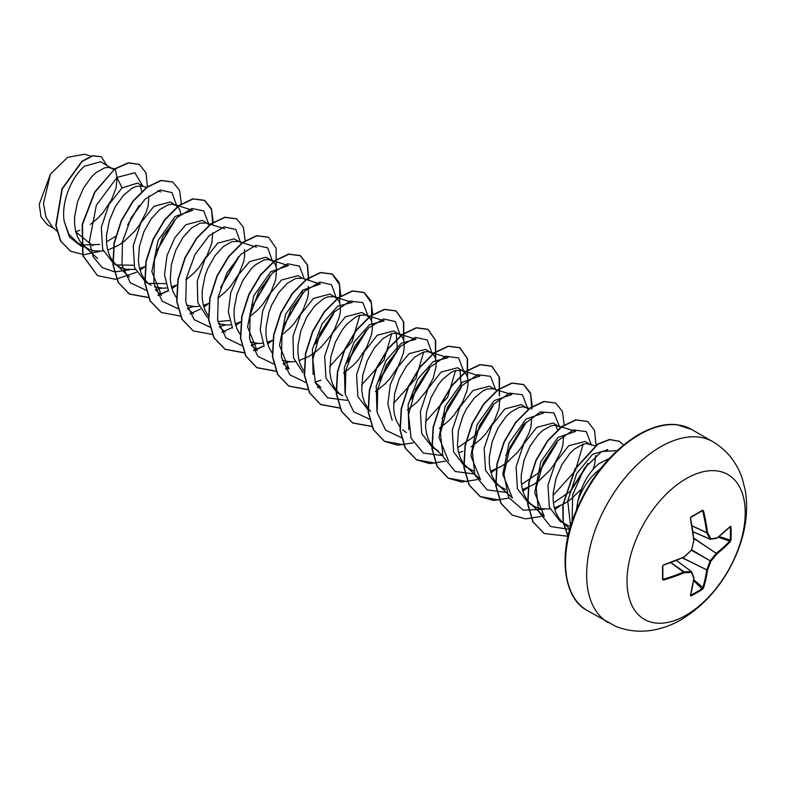 <?xml version="1.0" encoding="UTF-8"?>
<svg xmlns="http://www.w3.org/2000/svg" width="785" height="785" viewBox="0 0 785 785"><rect width="100%" height="100%" fill="white"/><g stroke="black" fill="none" stroke-linecap="round" stroke-linejoin="round"><path stroke-width="1.18" d="M690.692 595.001L691.045 595.903L690.408 595.57A167.107 87.704 -115.8 0 0 693.763 578.133A167.146 43.617 -132.4 0 0 691.497 572.383A167.146 60.435 -159.2 0 1 684.294 572.667A167.107 104.523 -175.5 0 1 663.511 580.046L662.511 579.428A166.371 51.987 -103.4 0 0 662.511 566.25L663.511 564.935A167.107 87.704 -4.2 0 0 684.294 556.81A167.146 117.191 -27.7 0 0 691.497 550.04A167.146 117.191 -92.3 0 0 693.763 540.414A167.107 87.704 -115.8 0 0 690.408 518.355L691.045 516.834A166.371 51.987 -16.6 0 0 696.884 513.547A166.371 51.987 -16.6 0 0 702.467 510.24L702.202 510.701A165.772 51.8 163.4 0 1 696.864 513.871M690.82 595.167A165.772 125.05 24.3 0 0 702.202 588.593L702.683 587.926A166.518 104.15 -124.5 0 0 706.677 570.175L706.706 569.979A166.548 133.538 -99.6 0 0 710.042 561.01L710.268 560.618A166.548 133.538 -20.4 0 0 716.371 553.239L716.528 553.111A166.518 104.15 4.5 0 0 729.903 540.786L730.992 539.894L730.384 541.434A167.107 104.523 -175.5 0 1 716.96 553.808A167.146 134.009 159.6 0 1 710.847 561.206A167.146 134.009 80.4 0 1 707.491 570.204A167.107 104.523 55.5 0 1 703.488 588.014L702.467 589.309A166.371 125.502 -155.7 0 1 696.884 592.744A166.371 125.502 -155.7 0 1 691.045 595.903M686.129 615.185A83.593 48.258 -60 0 1 627.019 581.057A83.593 48.258 -60 0 1 686.129 478.683A83.593 48.258 -60 0 1 745.23 512.811A83.593 48.258 -60 0 1 686.129 615.185M702.467 510.24L703.488 510.799A167.107 104.523 55.5 0 1 707.491 532.485A167.146 60.435 39.2 0 1 710.847 538.863A167.146 43.617 12.4 0 0 716.96 537.951A167.107 87.704 -4.2 0 0 730.384 526.323L730.992 526.715A166.371 125.502 35.7 0 1 731.169 533.349A166.371 125.502 35.7 0 1 730.992 539.894M609.209 458.509L599.279 463.444C588.76 472.011 581.606 484.669 577.809 501.438A40.84 23.579 -60 0 1 600.466 468.763M577.809 501.438L576.524 509.593M75.625 231.732L79.884 230.27M113.786 169.609L100.647 161.749L84.505 166.243C71.935 176.389 60.955 201.853 64.184 221.213L68.805 234.116L77.47 242.693L88.568 249.051L93.768 250.847L103.306 251.053M82.886 244.959L99.734 244.449M112.265 168.461L108.222 167.372L104.385 167.931L95.829 172.779L91.462 176.959L83.445 188.184L77.479 202.049L74.624 216.837L74.585 223.99L75.517 230.692L77.44 236.717L80.296 241.878L83.563 245.607L87.371 248.413M107.663 250.111L118.025 245.597L124.089 241.495L134.991 230.918L139.524 224.844L146.128 212.225L148.051 206.151L148.964 195.808M146.834 187.517L142.595 186.192L137.611 183.091L122.018 187.9L108.948 204.542L101.314 227.356L102.668 249.277L113.56 263.534L120.478 267.469L125.669 269.265L135.206 269.481M116.553 264.957L133.715 265.271M142.595 186.192L136.296 186.349L132.106 188.164L123.363 195.377L115.346 206.602L109.38 220.467L106.525 235.255L106.485 242.408L107.417 249.11L109.341 255.135L112.206 260.306L115.474 264.035L119.281 266.831M139.563 268.529L145.441 266.351M180.874 214.226L179.863 209.929L177.999 206.857L170.355 202L153.919 206.318L140.878 222.92L133.224 245.754L134.569 267.724L145.46 281.952L151.181 285.249M148.444 283.365L165.704 283.66M176.075 205.297L172.023 204.218L168.196 204.767L159.64 209.624L151.083 218.986L143.93 231.722L139.416 246.284L138.386 260.836L139.328 267.528L141.241 273.553L144.106 278.724L147.374 282.453M154.576 286.829L163.28 288.223L167.117 287.899M171.464 286.947L177.047 284.906M207.23 223.283L202.255 220.418L185.829 224.745L174.898 237.688L166.989 255.606L164.516 274.721L168.549 291.009M209.703 225.069L206.406 223.028L200.096 223.185L191.54 228.042L182.983 237.404L175.84 250.15L171.316 264.702L170.286 279.254L171.228 285.946L173.151 291.971L176.429 297.721M186.477 305.247L195.18 306.641L199.017 306.317M203.374 305.365L209.252 303.196M239.14 241.711L234.165 238.836L217.73 243.164L205.032 259.109L197.27 281.079L197.81 302.657L207.397 317.572M217.887 321.595L229.426 320.525M256.567 247.167L238.306 241.446L232.007 241.603L223.45 246.461L214.894 255.822L207.74 268.568L205.091 275.731L202.236 290.509L202.196 297.672L203.129 304.364L205.052 310.389L208.614 316.502M218.377 323.665L227.091 325.059L230.918 324.735M235.274 323.793L240.848 321.752M271.041 260.129L266.066 257.254L249.63 261.582L238.66 274.573L230.77 292.57L228.327 311.773L232.488 328.091M249.865 316.541L257.421 310.222L262.612 304.6L270.884 292.206L275.663 279.823L276.555 269.275L275.574 265.183L273.71 262.121L271.787 260.551L267.734 259.472L263.907 260.021L255.351 264.879L250.984 269.049L242.957 280.274L236.992 294.149L234.136 308.937L234.097 316.09L235.039 322.782L236.952 328.807L240.239 334.557M250.287 342.093L258.991 343.477L262.828 343.153M267.175 342.211L271.296 340.788M302.941 278.547L297.966 275.672L281.54 280L270.629 292.923L262.73 310.781L260.218 329.857L264.192 346.146M283.149 363.632L289.076 369.078L279.489 345.341L285.671 314.196L302.745 290.116L320.378 284.013L302.117 278.283L295.808 278.439L287.251 283.297L278.695 292.658L271.551 305.404L268.892 312.567L266.046 327.355L265.997 334.508L266.939 341.2L268.853 347.235L272.14 352.975M282.188 360.511L290.892 361.895L294.728 361.571M299.085 360.629L309.447 356.115L315.511 352.014L321.222 347.058L330.946 335.362L334.685 329.043L339.473 316.669L340.405 311.056L340.366 306.111L339.375 302.029L337.511 298.957L334.017 296.701L327.708 296.867L323.528 298.683L314.785 305.895L306.768 317.12L300.802 330.985L297.947 345.773L297.908 352.926L298.84 359.628L300.763 365.653L304.325 371.756M334.852 296.965L329.877 294.09L313.441 298.418L300.773 314.324L293.001 336.235L293.482 357.793L302.99 372.747M367.498 315.815L361.777 312.509L345.341 316.836L332.3 333.429L324.666 356.262L325.991 378.242L336.883 392.471L342.603 395.768L338.796 392.961L335.529 389.242L332.663 384.071L330.75 378.046L329.808 371.344L330.838 356.802L335.352 342.24L342.505 329.494L346.695 324.313L355.428 317.101L359.618 315.285L365.918 315.128L369.411 317.375L371.285 320.447L372.267 324.529L372.316 329.474L371.374 335.087L366.595 347.47L358.323 359.854L353.122 365.476L343.536 373.189M375.436 391.607L385.033 383.894L390.224 378.272L398.495 365.888L403.274 353.505L404.216 347.892L404.177 342.947L403.186 338.865L401.321 335.794L393.677 330.936L377.251 335.254L364.191 351.886L356.547 374.73L357.901 396.651L368.793 410.889M399.398 334.233L395.355 333.154L391.519 333.703L382.962 338.561L374.406 347.912L367.262 360.658L362.739 375.22L361.708 389.762L362.65 396.464L364.564 402.489L367.429 407.66L370.697 411.389M407.337 410.025L416.933 402.322L426.657 390.616L433.261 377.997L436.117 366.31L436.077 361.365L435.086 357.283L433.222 354.212L425.588 349.354L409.152 353.672L398.123 366.752L390.233 384.856L387.859 404.128L392.157 420.397M431.299 352.651L427.256 351.572L423.419 352.122L414.863 356.979L406.306 366.34L399.163 379.076L394.639 393.638L393.619 408.19L394.551 414.882L396.474 420.907L400.036 427.02M402.597 429.807L406.414 432.604M463.209 371.07L457.488 367.772L441.052 372.1L428.011 388.693L420.377 411.526L421.712 433.497L432.594 447.725L438.315 451.022L434.507 448.225L431.24 444.496L428.374 439.325L426.461 433.3L425.519 426.608L426.549 412.056L431.063 397.504L438.216 384.758L442.406 379.567L451.139 372.355L455.329 370.54L461.629 370.383L465.122 372.63L466.996 375.701L467.978 379.793L468.017 384.728L467.085 390.341L462.306 402.725L454.024 415.118L448.834 420.74L439.247 428.453M458.597 452.729L462.718 451.306M493.539 388.801L487.23 388.958L483.04 390.773L474.307 397.985L466.29 409.211L462.973 415.922L458.45 430.474L457.42 445.026L458.361 451.718L460.275 457.743L463.14 462.914L466.408 466.643L480.498 479.596L470.912 455.859L477.094 424.714L494.167 400.635L511.8 394.521L495.109 389.488L489.389 386.191L472.962 390.518L459.902 407.15L452.258 429.984L453.612 451.905L464.504 466.143L473.61 471.02M466.408 466.643L470.215 469.44M490.507 471.147L500.869 466.633L506.933 462.532L517.835 451.954L522.368 445.87L528.972 433.251L530.895 427.177L531.808 416.835M528.737 409.26L521.299 404.609L504.863 408.936L491.812 425.539L484.159 448.363L485.513 470.293L496.405 484.561L505.511 489.447M527.01 407.906L522.967 406.826L519.13 407.376L510.574 412.233L506.207 416.413L498.19 427.629L492.224 441.504L489.369 456.291L489.33 463.444L490.262 470.136L492.185 476.161L495.05 481.333L498.308 485.061L502.115 487.868M522.408 489.565L532.779 485.051L538.844 480.95L549.736 470.372L554.269 464.298L560.873 451.679L562.796 445.605L563.718 435.253M560.647 427.688L553.199 423.027L536.763 427.354L523.723 443.947L516.088 466.8L517.423 488.761L528.305 502.979L535.223 506.924L540.414 508.719L549.961 508.925M558.92 426.334L554.867 425.244L551.041 425.804L542.484 430.651L538.117 434.831L530.091 446.057L524.125 459.922L521.269 474.709L521.23 481.862L522.172 488.564L524.086 494.589L526.951 499.751L530.218 503.479L534.026 506.286M554.308 507.983L564.68 503.47L570.744 499.368L581.322 489.183M590.075 444.32L585.1 441.445L568.664 445.772L555.613 462.414L547.969 485.238L549.323 507.169L560.205 521.397L570.45 526.657M590.82 444.752L586.778 443.662L582.941 444.222L574.385 449.069L570.018 453.249L561.991 464.475L556.025 478.34L553.17 493.127L553.131 500.28L554.073 506.982L555.986 513.007L558.851 518.169L562.119 521.897L565.926 524.704M90.353 224.441L97.899 218.122L103.09 212.499L111.362 200.116L116.141 187.733L117.093 177.636M106.456 241.868L115.964 236.089M127.631 225.079L139.455 205.209M141.859 191.677L140.26 185.8M156.794 250.866L174.133 221.674M186.065 279.705L193.61 273.386L198.801 267.763L207.073 255.37L211.852 242.987L212.774 232.645M220.595 287.712L237.943 258.491M217.965 298.123L225.511 291.804L230.702 286.182L238.974 273.788L243.762 261.405L244.694 255.792L244.429 249.414M252.505 306.121L269.844 276.948M284.405 324.548L301.744 295.346L302.706 290.156M281.776 334.959L289.322 328.64L294.512 323.018L302.784 310.625L307.563 298.251L308.505 292.638L308.24 286.25M315.541 343.732L333.654 313.755M347.451 362.13L365.545 332.212M379.341 380.568L397.465 350.601L396.17 333.203M411.252 398.976L429.366 369.028M443.152 417.394L461.266 387.456L459.99 370.039M457.675 447.725L475.053 435.832L493.176 405.845M471.147 446.871L480.744 439.158L485.935 433.536L494.207 421.143L498.985 408.759L499.908 398.417M506.963 454.23L525.067 424.302M521.485 484.561L538.863 472.658L556.977 442.711M557.713 430.121L555.692 425.303M553.386 502.989L570.764 491.086L588.024 464.082M593.028 469.43L594.696 464.023L595.736 455.536M47.483 224.775L41.006 216.925L39.25 204.237L50.475 174.074L67.559 157.373L84.652 154.223L90.903 156.176M50.475 174.074L43.479 203.56L45.893 217.033L52.458 227.061L56.726 230.986M92.836 245.783L75.802 231.879M122.018 187.9L116.994 177.439L134.814 172.72L142.841 186.114M138.857 205.955L127.945 224.343M84.996 247.039L81.238 246.147M80.973 246.058L69.404 236.992L64.184 221.213M129.613 269.775L114.708 271.934L102.089 267.499L93.317 256.921L89.362 241.594L96.349 205.238L116.994 177.439L115.238 168.863L128.544 162.927L139.367 164.467L146 172.896L147.413 186.742M99.744 251.377L84.064 254.723L70.64 251.269L60.779 241.083L56.059 225.727L62.241 189.018L82.16 161.416L92.797 155.872L101.343 156.755L106.681 165.233M114.973 168.716L94.651 192.07L82.17 224.471L82.768 255.576L97.507 275.653L83.043 255.733L82.445 224.618L94.916 192.227L114.973 168.716L128.279 162.77L139.239 164.389M70.503 251.19L60.514 240.926L55.784 225.57L61.976 188.861L81.895 161.268L92.532 155.715L101.216 156.686M570.577 526.244L567.751 500.859L576.69 473.571L592.577 454.299L607.816 449.883L606.658 449.52M530.218 503.479L544.309 516.432L534.693 492.725L540.904 461.59L557.978 437.471L575.601 431.367L557.34 425.637M583.167 444.153L575.346 470.725L553.052 495.463M498.308 485.061L512.399 498.014L502.792 474.297L508.994 443.142L526.078 419.053L543.701 412.949L540.384 411.909M448.598 461.178L438.982 437.422L445.183 406.306L462.247 382.236L479.9 376.103L461.629 370.383M408.857 429.65L408.121 404.609L417.806 379.057L433.33 361.522L447.98 357.705M455.555 370.471L447.744 397.033L425.441 421.78M376.957 411.222L376.221 386.191L385.906 360.639L401.439 343.084L416.089 339.267L397.828 333.546M423.655 352.053L415.844 378.605L393.54 403.343M345.047 392.794L344.311 367.763L354.025 342.201L369.549 324.656L384.189 320.849L365.918 315.128M391.744 333.635L383.953 360.178L361.63 384.944M313.146 374.406L312.41 349.354L322.115 323.754L337.648 306.238L352.279 302.431L334.017 296.701M359.844 315.217L352.033 341.779L329.729 366.526M251.249 345.214L257.176 350.659L247.56 326.923L253.771 295.778L270.845 271.698L288.468 265.615M155.538 289.95L161.465 295.405L151.858 271.698L158.03 240.583L175.124 216.464L192.757 210.331L174.496 204.61M156.892 250.552L174.515 220.045M176.703 205.709L172.003 192.6L160.287 190.039L145.196 199.027L131.193 217.671L122.489 241.623L121.95 265.202L130.359 282.796L146.255 290.322M155.489 289.822L161.514 288.193M208.594 223.715L203.737 210.871L191.991 208.506L176.939 217.582L163.025 236.216L154.39 260.07L153.84 283.542L162.171 301.106L177.92 308.721M187.389 308.24L193.414 306.611M220.703 287.388L238.326 256.881M240.514 242.545L235.814 229.446L224.098 226.875L208.996 235.863L194.994 254.507L186.3 278.469L185.76 302.039L194.17 319.632L210.056 327.168M219.3 326.658L225.324 325.029M252.603 305.807L270.217 275.319M272.415 260.963L267.724 247.874L256.047 245.283L240.975 254.212L226.983 272.787L218.24 296.691L217.622 320.26L225.933 337.913L241.731 345.557M251.2 345.086L257.225 343.447M284.504 324.225L302.127 293.737M304.305 278.969L299.448 266.125L287.693 263.76L272.65 272.846L258.736 291.471L250.101 315.334L249.551 338.806L257.882 356.361L273.631 363.975M283.1 363.504L289.135 361.865M314.392 344.811L334.027 312.136M336.225 297.8L331.535 284.71L319.848 282.119L304.786 291.049L290.784 309.624L282.05 333.527L281.432 357.096L289.743 374.749L305.532 382.403M315.011 381.922L321.036 380.293M346.352 363.18L365.928 330.583M368.126 316.218L362.896 302.657L350.012 301.028L333.91 312.244L319.937 333.596L312.822 359.442L315.374 382.923L327.639 397.809L346.911 400.34M378.193 381.667L397.838 348.982M400.026 334.636L395.326 321.546L383.62 318.965L368.518 327.963L354.516 346.607L345.812 370.569L345.272 394.139L353.692 411.733L369.578 419.259M410.123 400.056L429.738 367.409M431.936 353.064L427.236 339.954L415.52 337.393L400.419 346.381L386.416 365.025L377.722 388.987L377.183 412.557L385.592 430.151L401.478 437.677M442.063 418.434L461.639 385.847M463.837 371.482L458.607 357.911L445.723 356.282L429.621 367.508L415.648 388.85L408.534 414.706L411.085 438.177L423.341 453.073L442.622 455.594M473.895 436.931L493.549 404.236M495.737 389.9L490.507 376.329L477.623 374.7L461.521 385.926L447.548 407.268L440.434 433.124L442.985 456.595L455.251 471.491L474.523 474.012M505.844 455.3L525.45 422.673M527.648 408.318L522.417 394.747L509.534 393.118L493.431 404.344L479.449 425.686L472.344 451.542L474.886 475.023L487.151 489.909L506.433 492.44M537.764 473.708L557.35 441.091M559.548 426.736L553.974 412.89L540.355 411.919L523.673 424.606L509.858 447.597L503.95 474.425L508.611 497.445L523.271 510.162L544.358 509.23M569.606 492.195L587.945 463.395M591.448 445.154L586.248 431.613L573.433 429.925L557.389 441.023L543.406 462.208L536.194 487.966L538.549 511.467L550.589 526.539L569.684 529.375M617.059 450.649L601.683 451.522L584.305 468.292L572.667 494.766L572.098 521.387M97.507 275.653L115.63 279.313L136.492 272.307M140.015 270.168L145.343 266.4M181.384 204.08L179.579 190.362L172.847 182.051L161.219 180.55L147.148 187.281L133.077 201.392L121.449 220.909L114.345 243.046L113.138 264.594L118.329 282.453L129.427 294.071L148.65 297.623M158.011 295.454L168.402 290.725M171.925 288.586L177.037 284.975M213.285 222.498L211.479 208.761L204.728 200.46L193.1 198.968L179.029 205.719L164.968 219.839L153.34 239.366L146.245 261.493L145.048 283.032L150.239 300.89L161.337 312.499L180.364 316.061M189.921 313.872L200.303 309.143M203.825 307.004L208.938 303.402M245.185 240.926L243.389 227.199L236.648 218.887L225.03 217.386L210.959 224.118L196.888 238.228L185.26 257.745L178.156 279.872L176.949 301.42L182.13 319.279L193.218 330.907L212.45 334.459M221.821 332.29L232.203 327.571M235.726 325.432L240.848 321.821M276.124 266.9L276.163 248.325L268.548 237.305L256.93 235.804L242.859 242.545L228.778 256.666L217.16 276.183L210.056 298.32L208.859 319.868L214.05 337.717L225.148 349.335L244.164 352.897M253.722 350.709L264.113 345.989M267.636 343.85L272.748 340.239M308.78 280.373L307.524 264.957L300.439 255.714L288.811 254.232L274.74 260.973L260.679 275.093L249.061 294.611L241.957 316.738L240.76 338.286L245.95 356.135L257.038 367.753L276.075 371.315M285.632 369.127L288.134 368.214M340.896 296.18L339.1 282.453L332.369 274.142L320.741 272.64L306.68 279.372L292.599 293.482L280.971 312.999L273.867 335.126L272.66 356.675L277.841 374.533L288.929 386.161L307.975 389.733M317.533 387.554L320.035 386.632M372.806 314.599L370.991 300.871L364.25 292.56L352.632 291.068L338.561 297.809L324.49 311.93L312.862 331.456L305.757 353.584L304.57 375.132L309.761 392.981L320.859 404.599L340.072 408.141M403.745 340.572L403.775 321.987L396.16 310.978L384.532 309.486L370.461 316.227L356.4 330.338L344.772 349.855L337.668 371.982L336.461 393.521L341.652 411.379L352.74 423.007L371.972 426.559M435.646 358.99L435.675 340.425L428.07 329.406L416.452 327.904L402.381 334.636L388.31 348.746L376.682 368.263L369.578 390.4L368.371 411.948L373.562 429.807L384.65 441.425L397.916 445.193L413.244 442.809M467.546 377.408L467.575 358.833L459.961 347.814L448.333 346.322L434.262 353.073L420.191 367.194L408.573 386.72L401.469 408.848L400.272 430.396L405.472 448.245L416.57 459.863L429.827 463.611L445.144 461.227M499.456 395.826L499.486 377.261L491.881 366.242L480.253 364.74L466.192 371.472L452.121 385.582L440.493 405.099L433.379 427.226L432.172 448.775L437.353 466.633L448.441 478.261L461.717 482.039L477.054 479.645M490.959 472.786L496.287 469.018M532.318 406.699L530.513 392.971L523.781 384.66L512.154 383.159L498.082 389.9L484.011 404.01L472.384 423.537L465.279 445.664L464.082 467.212L469.273 485.071L480.371 496.689L493.637 500.457L508.955 498.063M522.859 491.204L528.177 487.436M564.229 425.117L562.413 411.379L555.672 403.068L544.044 401.586L529.973 408.328L515.902 422.448L504.284 441.975L497.18 464.102L495.983 485.64L501.173 503.489L512.271 515.107L525.538 518.875L540.855 516.481M554.76 509.622L560.088 505.854M596.011 445.134L594.539 430.386L587.592 421.496L575.974 419.995L561.903 426.726L547.832 440.836L536.204 460.353L529.09 482.481L527.883 504.029L533.074 521.888L544.162 533.515L567.977 536.273M623.565 444.967L619.463 441.327L609.739 439.639L598.072 444.124L575.336 468.939L563.081 504.784L563.287 521.956L568.016 536.077M172.71 181.973L160.954 180.393L146.883 187.124L132.812 201.235L121.184 220.762L114.08 242.889L112.873 264.437L118.064 282.296L129.162 293.924L148.571 297.446M157.903 295.248L168.284 290.489M171.837 288.321L176.144 285.298M212.794 225.03L211.557 209.566L204.463 200.303L192.835 198.821L178.764 205.562L164.693 219.682L153.075 239.209L145.981 261.336L144.783 282.885L149.974 300.733L161.21 312.43M236.52 218.809L224.765 217.229L210.694 223.96L196.623 238.071L184.995 257.588L177.891 279.715L176.684 301.263L181.865 319.122L193.081 330.828M268.421 237.227L256.656 235.657L242.585 242.388L228.513 256.509L216.895 276.035L209.791 298.163L208.584 319.711L213.785 337.57L224.883 349.188L244.096 352.73M253.604 350.502L263.995 345.753M267.548 343.575L271.855 340.562M308.505 280.294L307.269 264.83L300.174 255.557L288.546 254.075L274.475 260.816L260.414 274.936L248.786 294.453L241.692 316.59L240.485 338.129L245.676 355.978L256.774 367.606L275.996 371.148M285.514 368.93L287.938 368.028M339.758 303.108L339.66 284.837L332.104 273.994L320.476 272.493L306.405 279.215L292.334 293.325L280.706 312.842L273.602 334.979L272.395 356.527L277.576 374.386L288.664 386.014L307.897 389.566M317.415 387.348L319.838 386.446M371.658 321.526L371.56 303.255L363.985 292.403L352.367 290.911L338.286 297.652L324.225 311.773L312.597 331.299L305.493 353.436L304.295 374.975L309.496 392.834L320.594 404.452L339.993 407.964M403.568 339.944L403.461 321.664L395.895 310.821L384.267 309.329L370.196 316.07L356.135 330.181L344.507 349.698L337.403 371.825L336.196 393.373L341.387 411.222L352.475 422.85L371.894 426.383M435.469 358.372L435.371 340.101L427.805 329.249L416.187 327.747L402.116 334.479L388.045 348.589L376.417 368.116L369.313 390.243L368.106 411.791L373.297 429.65L384.385 441.278L403.804 444.801M467.369 376.78L467.271 358.51L459.696 347.657L448.068 346.175L433.997 352.916L419.926 367.037L408.308 386.563L401.204 408.691L400.007 430.239L405.207 448.088L416.305 459.706L435.704 463.219M499.28 395.208L499.172 376.937L491.616 366.085L479.988 364.583L465.917 371.315L451.856 385.425L440.228 404.942L433.114 427.069L431.907 448.618L437.088 466.476L448.176 478.104L467.605 481.637M490.88 472.511L495.188 469.489M531.837 409.221L530.601 393.776L523.516 384.503L511.889 383.011L497.818 389.743L483.746 403.863L472.119 423.38L465.014 445.517L463.817 467.065L469.008 484.914L480.106 496.542L499.515 500.055M522.781 490.929L527.078 487.917M555.535 402.99L543.779 401.429L529.708 408.171L515.637 422.291L504.019 441.818L496.915 463.945L495.718 485.483L500.909 503.342L512.134 515.038M587.465 421.427L575.709 419.847L561.638 426.569L547.567 440.679L535.939 460.196L528.825 482.333L527.618 503.882L532.809 521.74L544.025 533.447M619.336 441.258L609.435 439.492L597.709 444.025L574.914 469.047L562.766 505.059L563.09 522.241L567.977 536.302M710.268 539.236L710.847 538.863L710.268 539.236M692.929 531.71L710.042 539.109A166.548 60.219 -140.8 0 0 706.706 532.75L707.491 532.485L706.706 532.75L692.036 525.921M692.007 525.754L706.677 532.583A166.518 104.15 -124.5 0 0 702.683 510.976L702.202 510.701M691.045 516.834L690.614 517.776M663.266 565.161L662.825 565.956L663.266 565.161M662.511 579.428L663.266 579.252A166.518 104.15 4.5 0 0 683.97 571.902L684.137 571.853A166.548 60.219 20.8 0 0 691.31 571.558L691.663 571.853A0.599 0.599 0 0 0 691.467 571.608L676.405 560.411M690.408 595.57L690.545 595.059M690.515 595.167L693.96 577.888A0.599 0.599 0 0 0 693.93 577.613L693.95 577.78M693.606 580.645L702.467 589.309M676.346 560.441L691.31 571.558L691.497 572.383L691.663 571.853L693.793 577.426M693.744 579.654L703.488 588.014M682.322 557.929L707.491 570.204L682.558 557.831M670.724 562.619L684.294 572.667L684.137 571.853L670.881 562.56M691.477 550.285L710.847 561.206L691.703 549.892M663.511 580.046L662.844 578.594M693.773 538.402L716.96 553.808L693.744 538.147M662.834 579.163L662.511 566.25M718.265 537.166L730.384 541.434M663.511 564.935L683.97 557.075A166.518 87.39 175.8 0 1 663.502 565.082M691.33 550.197L691.526 550.236A0.599 0.599 0 0 0 691.683 549.961L684.177 557.105A0.599 0.599 0 0 0 684.334 557.007L684.265 557.016M719.06 536.557L730.246 540.031A165.772 125.05 -144.3 0 0 730.423 533.506A165.772 125.05 -144.3 0 0 730.246 526.892L730.992 526.715M716.754 538.294L716.597 538.353A0.599 0.599 0 0 0 716.842 538.245L730.089 526.617M693.92 540.286L693.95 540.345A0.599 0.599 0 0 0 693.96 540.159L691.556 549.804M716.371 538.333L710.474 539.266A0.599 0.599 0 0 1 710.16 539.226L692.939 531.779M690.408 518.355L693.822 540.002A166.518 87.39 64.2 0 0 690.525 518.267M702.389 510.652L690.947 517.246L690.604 518.129M701.898 510.937L703.488 510.799M608.287 622.642A104.483 60.327 -60 0 1 592.273 538.922A104.483 60.327 -60 0 1 660.538 446.851A104.483 60.327 -60 0 1 712.78 441.67L691.654 429.483A104.483 60.327 120 0 0 639.412 434.654A104.483 60.327 120 0 0 571.156 526.725A104.483 60.327 120 0 0 587.17 610.455L615.509 626.214C627.087 630.934 639.206 632.298 651.874 630.296C662.128 628.618 671.98 625.037 681.429 619.542C706.932 603.881 725.723 581.018 737.792 550.942C745.897 530.336 748.399 510.181 745.299 490.497L742.325 478.732C736.85 462.542 727.008 450.188 712.78 441.67M710.072 539.158L692.939 531.749M696.638 513.998A165.772 51.8 163.4 0 1 691.035 517.158M662.785 566.073A165.772 51.8 76.6 0 1 662.785 578.977M676.376 560.431L691.359 571.568M587.17 610.455C565.759 599.779 557.105 560.029 573.972 516.069C588.622 479.184 610.141 452.023 638.529 434.566C652.855 426.549 665.729 423.272 677.131 424.734L691.654 429.483M47.483 224.785L54.194 228.651M569.792 528.962L562.119 521.897M595.324 445.968L589.25 444.055M529.679 408.553L525.44 407.219M442.661 455.722L434.507 448.225M447.99 357.685L429.729 351.965M320.977 387.496L315.05 382.05M288.468 265.585L270.207 259.864M225.266 332.241L219.339 326.786M193.365 313.823L187.438 308.368M224.667 228.749L206.406 223.028M129.554 276.987L115.474 264.035M160.856 191.913L157.549 190.873M97.654 258.559L83.563 245.607M114.59 168.991L110.695 167.774"/></g></svg>
